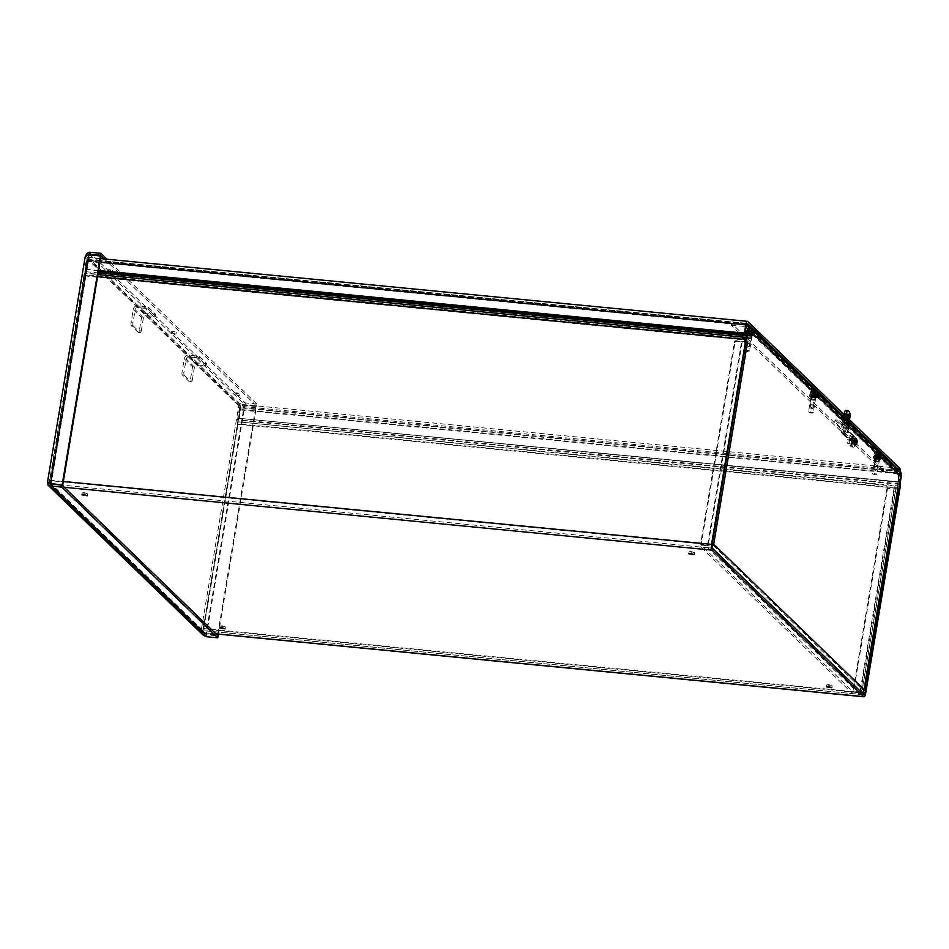 <?xml version="1.0" encoding="UTF-8"?>
<svg xmlns="http://www.w3.org/2000/svg" width="949" height="949" viewBox="0 0 949 949"><rect width="100%" height="100%" fill="white"/><g stroke="black" fill="none" stroke-linecap="round" stroke-linejoin="round"><path stroke-width="0.71" stroke-dasharray="4.75 3.56" d="M900.779 472.507A3.025 2.811 -46 0 0 899.166 471.772L898.632 471.262M899.166 471.772L240.109 407.833L238.365 418.248A2.717 0.807 95.5 0 0 238.246 419.648L238.223 421.854A4.733 1.4 -84.5 0 1 238.009 424.298L203.738 629.068A4.733 1.4 -84.5 0 1 202.042 632.58A4.733 1.4 -84.5 0 1 201.734 632.425L215.909 633.802M748.31 325.199A3.025 2.811 -46 0 0 746.697 324.463L87.64 260.512L85.896 270.928A4.733 1.4 -84.5 0 1 85.351 273.039L84.722 274.664A2.717 0.807 95.5 0 0 84.402 275.886L50.143 480.657A2.717 0.807 95.5 0 0 50.416 483.978L202.054 630.48A2.717 0.807 -84.5 0 0 202.232 630.575L864.159 694.798M746.163 323.941L87.106 260.002L85.363 270.418A2.717 0.807 -84.5 0 1 85.054 271.628L85.351 273.039L747.278 337.263M828.75 684.632L826.793 684.881L832.154 685.771L828.75 684.632M221.983 625.771L220.014 626.008L225.376 626.909L221.983 625.771M84.212 492.661L82.255 492.899L87.616 493.8L84.212 492.661M690.991 551.523L689.021 551.772L694.383 552.662L690.991 551.523M899.118 484.346L237.618 420.17A4.733 1.4 -84.5 0 1 237.831 417.738L239.575 407.323L898.501 471.25M900.174 483.871L238.246 419.648L237.606 422.376A2.717 0.807 -84.5 0 1 237.475 423.776L203.205 628.558A2.717 0.807 -84.5 0 1 202.232 630.575M64.271 487.288L50.095 485.912A4.733 1.4 -84.5 0 1 49.609 480.147L83.88 275.364A4.733 1.4 -84.5 0 1 84.425 273.253L85.054 271.628L98.233 272.909M50.095 485.912L201.734 632.425M750.018 337.903L746.922 336.859L751.822 337.678L750.018 337.903M750.351 335.97L752.142 335.744L747.243 334.926L750.351 335.97M813.803 399.529L810.695 398.485L815.594 399.304L813.803 399.529M814.123 397.595L815.926 397.37L811.027 396.552L815.832 397.358L814.1 397.572M852.831 441.249L853.151 443.681L853.531 439.814L852.831 441.249M854.741 441.427L855.44 439.992L855.073 443.859L854.741 441.427M835.096 419.921L844.978 429.47L849.011 429.861L839.118 420.312L835.096 419.921L834.776 421.854L838.797 422.246L848.679 431.795L844.657 431.404L834.776 421.854M839.118 420.312L838.797 422.246M849.011 429.861L848.679 431.795M844.978 429.47L844.657 431.404M877.588 461.155L874.48 460.111L879.379 460.929L877.588 461.155M877.908 459.221L879.699 458.996L874.8 458.177L879.616 458.984L877.884 459.197M749.034 327.951A4.733 4.401 -46 0 0 745.297 324.511L731.572 323.324L882.736 469.375L896.781 470.882A4.733 4.401 134 0 1 899.308 472.033M883.472 469.589L883.139 471.523L882.404 471.309L882.736 469.375M731.572 323.324L731.24 325.258L882.404 471.309M883.139 471.523L896.461 472.816A2.717 2.527 134 0 1 898.608 475.674L897.161 489.257L895.915 488.059L897.825 488.249L895.915 488.059L862.226 689.377L864.136 689.567M731.24 325.258L744.977 326.444A2.717 2.527 134 0 1 747.124 329.315L898.608 475.674M897.991 488.593A4.733 1.032 9.5 0 1 894.575 489.008L888.727 488.45A1.21 1.127 -46 0 0 887.386 489.494L853.495 692.07L860.482 692.746L863.732 691.287M887.386 489.494L886.852 488.984A1.21 1.127 134 0 1 888.205 487.928L895.915 488.059M886.852 488.984L852.961 691.548L853.495 692.07M896.01 488.261L862.238 690.042L859.948 692.236L852.961 691.548M712.153 544.394L707.574 544.999L700.576 544.323L734.479 341.759A1.21 1.127 134 0 1 735.819 340.703L741.667 341.272A4.733 1.032 9.5 0 1 745.985 342.174M735.819 340.703L736.353 341.213A1.21 1.127 -46 0 0 735.012 342.269L734.479 341.759M736.353 341.213L745.499 342.731L744.253 341.521L747.124 329.315M713.719 544.228L711.809 544.05L708.12 545.77L859.865 692.379L862.226 689.377L711.809 544.05L708.108 545.509L701.109 544.833L735.012 342.269M899.118 484.251L897.208 484.061M894.041 488.498L859.948 692.236L860.482 692.746L894.575 489.008M862.404 693.173L859.533 694.324L852.546 693.636L700.801 547.027L707.8 547.703L711.952 546.719M701.133 545.094L708.12 545.77L707.8 547.703L859.533 694.324L859.865 692.379L852.866 691.702L701.133 545.094L700.801 547.027M852.866 691.702L852.546 693.636M742.201 341.782L708.108 545.509L707.574 544.999L741.667 341.272M897.873 489.328L897.161 489.257M745.499 342.731L747.409 342.909L745.499 342.719L711.809 544.05M744.253 341.521L746.068 341.687M747.065 337.832L745.724 337.702M216.87 634.727L206.063 633.683L203.098 630.705L204.533 633.624L206.491 634.774L218.08 635.901M47.628 482.377L49.609 482.389L49.336 483.017M100.997 256.36L89.408 255.234L87.201 257.713L49.443 482.59L87.901 254.937M49.609 482.389L203.098 630.705L201.188 630.516L47.687 482.211L49.609 482.389L51.127 483.99L89.408 255.234L88.886 254.723M242.161 405.555L244.972 404.855L256.562 405.982L256.882 404.049L106.988 259.219M256.882 404.049L245.293 402.922C242.102 402.53 239.931 403.503 238.78 405.84L201.188 630.516L206.597 634.193L217.404 635.237M50.499 484.049L206.491 634.774L206.17 636.708M203.145 635.071L201.188 630.516M256.562 405.982L104.402 258.97M217.772 634.098L255.933 406.053L244.344 404.926L206.063 633.683L206.597 634.193L244.866 405.437L256.467 406.563L218.377 634.157M89.657 254.795L244.972 404.855L245.293 402.922L89.301 252.209M204.343 633.161L203.098 630.705L240.702 406.018L238.78 405.84L85.185 256.788M240.702 406.018L87.201 257.713L85.291 257.523L85.41 256.254M98.554 270.963L85.944 269.279A1.21 1.127 134 0 1 84.983 268.009L86.193 260.797A4.638 1.364 -84.5 0 1 87.866 257.357A4.638 1.364 -84.5 0 1 88.162 257.511L747.8 321.509M84.983 268.009L85.517 268.52A1.21 1.127 -46 0 0 86.466 269.801M85.517 268.52L86.727 261.307A2.633 0.771 -84.5 0 1 87.664 259.362A2.633 0.771 -84.5 0 1 87.842 259.445L239.741 406.219L897.208 470.004M899.699 468.272L240.061 404.274A4.638 1.364 -84.5 0 1 240.536 409.932L239.326 417.145A1.21 1.127 -46 0 0 240.287 418.414L897.624 482.187A1.21 1.127 -46 0 0 898.964 481.131L900.174 473.931A4.638 1.364 95.5 0 0 900.364 472.116M898.964 481.131L898.43 480.621A1.21 1.127 134 0 1 897.09 481.677L897.624 482.187M240.287 418.414L897.09 481.677M898.43 480.621L899.64 473.409A2.633 0.771 95.5 0 0 899.747 471.617M239.753 417.904A1.21 1.127 134 0 1 238.804 416.623L240.002 409.41A2.633 0.771 95.5 0 0 239.741 406.219M749.236 333.645L752.26 334.653L747.492 333.858L749.236 333.645M749.556 331.699L747.812 331.925L752.581 332.719L749.556 331.699M109.135 271.533L112.16 272.553L107.391 271.758L109.135 271.533M109.467 269.599L107.712 269.824L112.48 270.619L109.467 269.599M813.02 395.27L816.033 396.279L811.265 395.484L813.02 395.27M813.34 393.325L811.597 393.55L816.365 394.345L813.34 393.325M172.92 333.158L175.945 334.178L171.176 333.384L172.92 333.158M173.24 331.225L171.496 331.45L176.265 332.245L173.24 331.225M848.181 428.818L848.916 426.789L848.181 428.818L846.449 428.651L846.781 426.718L848.501 426.884M846.781 426.718L846.045 426.504L845.713 428.438L846.449 428.651M845.713 428.438L841.727 424.594L842.06 422.661L846.045 426.504M842.06 422.661L841.727 424.594M842.143 424.488L843.875 424.666L844.195 422.72L842.475 422.554M844.195 422.72L844.93 422.934L844.61 424.867L843.875 424.666M844.61 424.867L848.596 428.723M848.608 428.77L848.94 426.825L844.93 422.934M876.793 456.884L879.818 457.904L875.049 457.11L876.793 456.884M877.113 454.951L875.369 455.176L880.138 455.971L877.113 454.951M236.692 394.784L239.717 395.804L234.949 395.009L236.692 394.784M237.025 392.85L235.281 393.064L240.038 393.871L237.025 392.85M98.637 270.512L85.944 269.279M240.061 404.274L88.162 257.511M875.025 469.126L876.912 469.755L875.025 469.126M876.247 461.119L878.62 461.914L876.247 461.119M877.149 461.985L875.263 461.356L877.149 461.985M876.864 457.394L879.237 458.189L876.864 457.394M875.108 474.737L872.866 474.073L875.108 474.737M875.358 474.322L877.09 474.109L872.356 473.314L875.358 474.322M878.288 459.589A3.926 0.854 9.5 0 1 873.377 457.94A3.926 0.854 9.5 0 1 877.398 457.738A3.926 0.854 9.5 0 1 881.123 459.233A3.926 0.854 9.5 0 1 878.288 459.589M878.406 458.877A3.926 0.854 9.5 0 1 873.495 457.228A3.926 0.854 9.5 0 1 877.517 457.038A3.926 0.854 9.5 0 1 881.241 458.521A3.926 0.854 9.5 0 1 878.406 458.877M811.241 407.501L813.127 408.129L811.241 407.501M812.463 399.493L814.835 400.288L812.463 399.493M813.364 400.359L811.478 399.731L813.364 400.359M813.091 395.769L815.464 396.563L813.091 395.769M811.324 413.112L809.082 412.447L811.324 413.112M811.573 412.696L813.305 412.483L808.572 411.7L811.573 412.696M814.503 397.963A3.926 0.854 9.5 0 1 809.604 396.314A3.926 0.854 9.5 0 1 813.613 396.113A3.926 0.854 9.5 0 1 817.338 397.607A3.926 0.854 9.5 0 1 814.503 397.963M814.622 397.251A3.926 0.854 9.5 0 1 809.722 395.603A3.926 0.854 9.5 0 1 813.732 395.413A3.926 0.854 9.5 0 1 817.457 396.896A3.926 0.854 9.5 0 1 814.622 397.251M747.468 345.875L749.354 346.504L747.468 345.875M748.69 337.868L751.05 338.663L747.314 338.034L748.69 337.868M749.58 338.734L747.705 338.105L749.58 338.734M749.307 334.143L747.942 334.321L751.679 334.938L749.307 334.143M747.551 351.486L745.309 350.822L747.551 351.486M747.788 351.083L749.52 350.857L744.799 350.074L747.788 351.083M750.327 335.946L747.326 334.938L752.059 335.732L750.327 335.946M750.73 336.337A3.926 0.854 9.5 0 1 745.819 334.689A3.926 0.854 9.5 0 1 749.829 334.487A3.926 0.854 9.5 0 1 753.565 335.982A3.926 0.854 9.5 0 1 750.73 336.337M750.849 335.626A3.926 0.854 9.5 0 1 745.938 333.977A3.926 0.854 9.5 0 1 749.947 333.787A3.926 0.854 9.5 0 1 753.684 335.282A3.926 0.854 9.5 0 1 750.849 335.626M878.098 454.927L878.24 454.12A8.411 1.4 -82.7 0 1 878.264 454.132L877.196 455.271L875.808 453.278A8.399 8.019 123.9 0 1 877.362 453.148L877.564 453.1A8.399 2.539 90 0 0 877.149 452.97A8.399 2.539 90 0 0 877.113 452.97L877.006 453.883L876.579 453.136A3.725 0.819 -170.5 0 0 874.788 453.207A3.725 0.819 -170.5 0 0 874.326 453.492A3.725 0.819 -170.5 0 0 874.456 453.776A3.725 0.819 -170.5 0 0 878.525 455.022L879.011 454.251L879.426 455.105A8.399 2.657 95.2 0 0 879.106 454.203A8.411 3.523 93.6 0 0 879.071 454.156L879.035 454.203M878.525 455.022A8.399 2.301 -84.2 0 0 878.264 454.132L878.122 454.986M878.228 454.168L878.264 454.073A8.399 2.076 90.9 0 0 877.932 453.456L877.576 453.361A8.399 7.545 -39.1 0 0 876.034 453.492L875.808 453.278M877.979 455.247L878.881 455.01M879.106 454.203L878.964 455.057M878.477 455.354A3.76 0.819 -170.5 0 0 879.379 455.437M877.789 453.954L877.932 453.053A8.411 1.4 97.3 0 0 877.908 453.053A8.399 2.301 95.8 0 0 877.469 453.219L878.418 455.283L880.364 453.907A8.399 7.699 -33.3 0 0 878.904 453.492L878.703 453.539A8.399 2.859 -79.7 0 1 879.071 454.156M879.32 455.105L878.537 455.401L878.703 453.539L878.513 455.295M877.932 453.053A8.399 2.396 -79 0 1 878.039 453.064A8.399 2.396 -79 0 1 878.335 453.183L878.691 453.278A8.399 7.865 119.5 0 1 880.138 453.693L879.165 454.962M879.426 455.105A3.725 0.819 -170.5 0 0 881.68 454.713A3.725 0.819 -170.5 0 0 881.336 454.31A3.725 0.819 -170.5 0 0 877.469 453.219M876.176 453.919L877.078 455.152L877.564 453.1L877.41 455.069L877.92 453.124M874.088 455.212A3.855 0.842 -170.5 0 0 878.24 456.493A3.855 0.842 -170.5 0 0 881.562 456.196A3.855 0.842 -170.5 0 0 877.896 454.737A3.855 0.842 -170.5 0 0 873.958 454.915A3.855 0.842 -170.5 0 0 874.088 455.212M877.41 453.539A3.76 0.819 -170.5 0 0 876.508 453.456M877.078 452.97L876.935 453.824M877.125 453.041L877.006 453.883M877.908 453.053L877.766 453.907M874.42 466.184L877.552 466.6L874.42 466.184M874.658 466.505L877.161 466.896L874.658 466.505M876.212 455.425L879.355 455.84L876.212 455.425M879.782 458.26L878.857 458.177L879.96 458.438M878.359 458.818L877.718 458.747M874.883 457.94L875.678 457.56L874.705 457.774M878.489 459.221A4.377 0.961 -170.5 0 0 881.657 458.83A4.377 0.961 -170.5 0 0 877.493 457.157A4.377 0.961 -170.5 0 0 873.009 457.382A4.377 0.961 -170.5 0 0 878.489 459.221M878.157 458.272L879.094 458.094L878.098 458.569M877.457 458.497L875.808 458.035M874.753 457.465L876.354 457.098L875.63 457.809L878.857 458.177M878.904 457.869L876.947 457.454M879.83 457.964L877.006 457.157M874.931 457.643L877.766 458.45M875.856 457.738L877.505 458.201M878.406 458.509L880.008 458.13M877.054 456.86L874.776 457.062L880.079 457.952L877.054 456.86M878.584 458.628A4.377 0.961 -170.5 0 0 881.751 458.225A4.377 0.961 -170.5 0 0 877.588 456.564A4.377 0.961 -170.5 0 0 873.116 456.777A4.377 0.961 -170.5 0 0 878.584 458.628M814.313 393.313L814.444 392.542L813.993 393.811L812.795 393.218L812.036 391.652A8.399 8.019 123.9 0 1 813.578 391.522L813.779 391.474A8.399 2.539 90 0 0 813.376 391.344A8.399 2.539 90 0 0 813.34 391.344L813.234 392.257L812.795 391.51A3.725 0.819 -170.5 0 0 811.004 391.581A3.725 0.819 -170.5 0 0 810.553 391.866A3.725 0.819 -170.5 0 0 810.671 392.151A3.725 0.819 -170.5 0 0 814.74 393.396L815.227 392.625L815.642 393.479A8.399 2.657 95.2 0 0 815.321 392.589A8.411 3.523 93.6 0 0 815.286 392.53L815.262 392.578M812.036 391.652L812.261 391.866A8.399 7.545 -39.1 0 1 813.791 391.735L814.159 391.83A8.399 2.076 90.9 0 1 814.479 392.447L814.467 392.495A8.411 1.4 -82.7 0 1 814.491 392.506L814.349 393.361M814.491 392.506A8.399 2.301 -84.2 0 1 814.74 393.396M814.206 393.621L815.096 393.384M815.321 392.589L815.179 393.432M814.693 393.728A3.76 0.819 -170.5 0 0 815.594 393.811M814.017 392.328L814.147 391.427A8.411 1.4 97.3 0 0 814.123 391.427A8.399 2.301 95.8 0 0 813.696 391.593L814.633 393.657L816.579 392.293A8.399 7.699 -33.3 0 0 815.12 391.866L814.918 391.913A8.399 2.859 -79.7 0 1 815.286 392.53M815.535 393.479L814.752 393.776L814.918 391.913L814.74 393.669M813.981 392.281L814.123 391.427A8.399 2.396 -79 0 1 814.254 391.439A8.399 2.396 -79 0 1 814.55 391.557L814.906 391.652A8.399 7.865 119.5 0 1 816.354 392.067L815.393 393.337M815.642 393.479A3.725 0.819 -170.5 0 0 817.896 393.088A3.725 0.819 -170.5 0 0 817.552 392.684A3.725 0.819 -170.5 0 0 813.696 391.593M812.795 391.51A8.399 2.657 -84.8 0 1 813.293 391.344A8.411 3.523 -86.4 0 1 813.34 391.344A8.411 8.411 0 0 0 811.004 391.581M812.391 392.293L813.293 393.527L813.779 391.474L813.625 393.455L814.147 391.498M810.304 393.586A3.855 0.842 -170.5 0 0 814.456 394.867A3.855 0.842 -170.5 0 0 817.777 394.57A3.855 0.842 -170.5 0 0 814.112 393.111A3.855 0.842 -170.5 0 0 810.173 393.289A3.855 0.842 -170.5 0 0 810.304 393.586M813.625 391.913A3.76 0.819 -170.5 0 0 812.735 391.83M813.293 391.344L813.151 392.198M813.352 391.427L813.234 392.257M810.636 404.559L813.768 404.974L810.636 404.559M810.873 404.879L813.388 405.27L810.6 404.523M812.439 393.799L815.571 394.215L812.439 393.799M815.998 396.635L815.072 396.552L816.176 396.812M814.574 397.192L813.934 397.121M811.11 396.314L811.905 395.935L810.932 396.148M814.705 397.595A4.377 0.961 -170.5 0 0 817.872 397.204A4.377 0.961 -170.5 0 0 813.708 395.531A4.377 0.961 -170.5 0 0 809.236 395.757A4.377 0.961 -170.5 0 0 814.705 397.595M814.372 396.646L815.31 396.468L814.325 396.943M813.684 396.884L812.024 396.409M810.98 395.852L812.581 395.472L811.846 396.196L815.072 396.552M815.132 396.243L813.174 395.828M816.045 396.338L813.222 395.531M811.158 396.018L813.981 396.824M812.083 396.113L813.732 396.575M814.633 396.896L816.223 396.516M813.269 395.235L811.004 395.436L816.306 396.326L813.269 395.235M814.811 397.002A4.377 0.961 -170.5 0 0 817.967 396.599A4.377 0.961 -170.5 0 0 813.815 394.938A4.377 0.961 -170.5 0 0 809.331 395.164A4.377 0.961 -170.5 0 0 814.811 397.002M750.54 331.687L750.659 330.928L750.22 332.186L749.01 331.592L748.251 330.027A8.399 8.019 123.9 0 1 749.805 329.896L750.007 329.849A8.399 2.539 90 0 0 749.591 329.73A8.399 2.539 90 0 0 749.556 329.73A8.411 3.523 -86.4 0 1 749.556 329.73L749.366 330.572L749.01 329.884A3.725 0.819 -170.5 0 0 747.219 329.955A3.725 0.819 -170.5 0 0 746.768 330.24A3.725 0.819 -170.5 0 0 746.899 330.525A3.725 0.819 -170.5 0 0 750.967 331.77L751.442 330.999L751.857 331.853A8.399 2.657 95.2 0 0 751.537 330.964A8.411 3.523 93.6 0 0 751.513 330.904L751.478 330.952M750.683 330.869L750.695 330.821A8.411 1.4 -82.7 0 1 750.706 330.881L750.564 331.735M750.706 330.881A8.399 2.301 -84.2 0 1 750.967 331.77M750.422 331.996L751.323 331.759M751.537 330.964L751.394 331.818M750.92 332.103A3.76 0.819 -170.5 0 0 751.822 332.186M750.695 330.821A8.399 2.076 90.9 0 0 750.374 330.205L750.018 330.11A8.399 7.545 -39.1 0 0 748.476 330.24L748.251 330.027M750.232 330.703L750.362 329.801A8.411 1.4 97.3 0 0 750.351 329.801A8.399 2.301 95.8 0 0 749.912 329.967L750.861 332.031L752.806 330.667A8.399 7.699 -33.3 0 0 751.347 330.24L751.145 330.288A8.399 2.859 -79.7 0 1 751.513 330.904M751.762 331.853L750.979 332.15L751.347 330.24L750.956 332.043M750.208 330.655L750.351 329.801A8.399 2.396 -79 0 1 750.481 329.813A8.399 2.396 -79 0 1 750.778 329.932L751.134 330.027A8.399 7.865 119.5 0 1 752.581 330.442L751.608 331.711M751.857 331.853A3.725 0.819 -170.5 0 0 754.111 331.474A3.725 0.819 -170.5 0 0 753.779 331.059A3.725 0.819 -170.5 0 0 749.912 329.967M749.01 329.884A8.399 2.657 -84.8 0 1 749.508 329.73L749.366 330.572M748.619 330.679L749.52 331.901L750.007 329.849L749.84 331.83L750.362 329.872M746.531 331.96A3.855 0.842 -170.5 0 0 750.683 333.241A3.855 0.842 -170.5 0 0 754.004 332.945A3.855 0.842 -170.5 0 0 750.339 331.486A3.855 0.842 -170.5 0 0 746.4 331.664A3.855 0.842 -170.5 0 0 746.531 331.96M749.852 330.288A3.76 0.819 -170.5 0 0 748.951 330.205M749.568 329.801L749.449 330.632M746.851 342.933L749.995 343.348L746.851 342.933M747.088 343.253L749.603 343.645L747.088 343.253M748.654 332.174L751.798 332.589L748.654 332.174M752.225 335.009L751.3 334.926L752.403 335.187M750.801 335.566L750.149 335.495M747.326 334.689L748.12 334.309L747.148 334.522M750.932 335.97A4.377 0.961 -170.5 0 0 754.087 335.578A4.377 0.961 -170.5 0 0 749.935 333.906A4.377 0.961 -170.5 0 0 745.451 334.131A4.377 0.961 -170.5 0 0 750.932 335.97M750.588 335.021L751.525 334.843L750.54 335.317M749.9 335.258L748.251 334.783M747.195 334.226L748.797 333.846L748.061 334.57L751.3 334.926M751.347 334.629L749.39 334.202M752.272 334.712L749.437 333.906M747.373 334.392L750.208 335.199M748.298 334.487L749.947 334.961M750.849 335.27L752.45 334.89M749.496 333.609L747.219 333.811L752.521 334.7L749.496 333.609M751.027 335.377A4.377 0.961 -170.5 0 0 754.194 334.973A4.377 0.961 -170.5 0 0 750.03 333.313A4.377 0.961 -170.5 0 0 745.558 333.538A4.377 0.961 -170.5 0 0 751.027 335.377M847.706 423.895L847.908 425.413L847.706 423.895M845.796 423.717L845.998 425.223L845.796 423.717M851.941 442.044L851.621 439.648L851.241 443.468L851.941 442.044M853.851 442.234L853.163 443.646L853.531 439.838L853.851 442.234M849.818 432.649L853.649 436.338A2.918 2.717 134 0 1 855.951 439.423L855.251 443.586A4.828 1.423 -84.5 0 1 853.519 447.169A4.828 1.423 -84.5 0 1 853.198 447.015L851.929 445.781A4.828 1.423 -84.5 0 1 851.431 439.897L852.131 435.721A2.918 2.717 -46 0 0 849.818 432.649L843.875 432.068A0.902 0.842 134 0 1 843.163 431.119L846.994 434.808L849.509 419.778M853.198 447.015L851.289 446.825A4.828 1.423 95.5 0 0 851.597 446.979A4.828 1.423 95.5 0 0 853.341 443.408L854.041 439.233A0.902 0.842 -46 0 0 853.329 438.284L847.386 437.703A2.918 2.717 134 0 1 845.073 434.63L847.92 417.655A4.828 1.423 95.5 0 0 847.421 411.771L846.14 410.537A4.828 1.423 95.5 0 0 845.832 410.383M851.289 446.825L850.019 445.591L851.929 445.781M851.431 439.897L849.521 439.707A4.828 1.423 95.5 0 0 850.019 445.591M849.521 439.707L850.221 435.532A0.902 0.842 -46 0 0 849.497 434.583L843.554 434.001L847.386 437.703M848.703 419.007A4.235 1.246 -84.5 0 1 847.113 422.53A4.235 1.246 -84.5 0 1 846.413 417.24A4.235 1.246 -84.5 0 1 846.484 416.86M846.828 415.543A4.235 1.246 95.5 0 0 846.022 413.93A4.235 1.246 95.5 0 0 844.503 417.062A4.235 1.246 95.5 0 0 845.203 422.352A4.235 1.246 95.5 0 0 846.923 417.287M844.005 414.476L841.253 430.929A2.918 2.717 -46 0 0 843.554 434.001M845.678 416.089L843.163 431.119M853.649 436.338L847.706 435.769A0.902 0.842 134 0 1 846.994 434.808M851.941 441.19L852.593 439.85L852.249 443.456L851.941 441.19M855.903 438.308A3.808 1.127 -84.5 0 1 856.378 442.032A3.808 1.127 -84.5 0 1 855.203 445.615M851.704 440.953A2.74 0.807 -84.5 0 1 852.748 438.936A2.74 0.807 -84.5 0 1 852.866 439.019A2.74 0.807 -84.5 0 1 853.21 441.949A2.74 0.807 -84.5 0 1 852.214 444.381A2.74 0.807 -84.5 0 1 851.704 440.953M847.801 439.15A2.1 0.617 -84.5 0 1 848.026 441.629A2.1 0.617 -84.5 0 1 847.16 443.219A2.1 0.617 -84.5 0 1 846.911 440.633A2.1 0.617 -84.5 0 1 847.564 439.102A2.1 0.617 -84.5 0 1 847.801 439.15M182.054 372.008A2.42 0.712 95.5 0 0 182.303 374.95L189.314 381.735A2.42 0.712 95.5 0 0 189.468 381.806A2.42 0.712 95.5 0 0 190.346 380.027L192.552 366.836A4.425 4.116 134 0 1 197.475 362.981L206.502 363.467L199.397 356.516L189.183 354.973A4.425 4.116 -46 0 0 184.26 358.829L182.054 372.008L183.964 372.198L186.17 359.007A2.42 2.254 134 0 1 188.863 356.907L197.155 364.914L204.426 365.626L204.759 363.692M182.303 374.95L184.213 375.14A2.42 0.712 -84.5 0 1 183.964 372.198M184.213 375.14L191.224 381.913L189.314 381.735M190.346 380.027L192.256 380.205A2.42 0.712 -84.5 0 1 191.39 381.996A2.42 0.712 -84.5 0 1 191.224 381.913M192.256 380.205L194.462 367.026A2.42 2.254 134 0 1 197.155 364.914M206.419 363.301L206.182 365.412L204.426 365.626M206.087 365.235L199.076 358.449L199.397 356.516M196.467 355.673L196.135 357.619L199.076 358.449M196.135 357.619L188.863 356.907M131.033 322.707A2.42 0.712 95.5 0 0 131.282 325.649L138.293 332.435A2.42 0.712 95.5 0 0 138.447 332.506A2.42 0.712 95.5 0 0 139.325 330.727L141.531 317.535A4.425 4.116 134 0 1 146.454 313.68L155.482 314.178L148.376 307.215L138.163 305.673A4.425 4.116 -46 0 0 133.24 309.528L131.033 322.707L132.943 322.897L135.149 309.706A2.42 2.254 134 0 1 137.83 307.606L146.122 315.614L153.406 316.325L153.726 314.392M131.282 325.649L133.192 325.839A2.42 0.712 -84.5 0 1 132.943 322.897M133.192 325.839L140.203 332.613L138.293 332.435M139.325 330.727L141.235 330.904A2.42 0.712 -84.5 0 1 140.357 332.696A2.42 0.712 -84.5 0 1 140.203 332.613M141.235 330.904L143.441 317.725A2.42 2.254 134 0 1 146.122 315.614M155.387 314L155.15 316.112L153.406 316.325M155.067 315.934L148.056 309.149L148.376 307.215M145.434 306.385L145.114 308.318L148.056 309.149M145.114 308.318L137.83 307.606M900.293 482.472L238.365 418.248L899.51 481.926M747.824 335.151L98.435 271.687M900.15 486.078L238.223 421.854L899.094 486.564M746.649 338.888L84.722 274.664L84.425 273.253L97.949 274.569M238.009 424.298L899.937 488.51M899.083 487.976L237.475 423.776M97.593 276.705L83.88 275.364M84.402 275.886L746.341 340.098M203.205 628.558L862.973 692.568M712.07 544.88L50.143 480.657M865.678 693.292L203.738 629.068M863.981 694.704L202.054 630.48M49.609 480.147L63.334 481.475M50.416 483.978L712.355 548.19M896.461 472.816L744.977 326.444M731.655 325.151L731.987 323.218M745.297 324.511L896.781 470.882M87.201 257.713L86.727 255.328M47.687 482.211L85.291 257.523M86.727 261.307L746.353 325.305M899.64 473.409L240.002 409.41M240.536 409.932L900.174 473.931M100.036 262.138L86.193 260.797M747.124 323.407L87.842 259.445M877.932 453.456L877.778 455.437M878.691 453.278L878.418 455.283M877.576 453.361L877.196 455.271M878.335 453.183L877.837 455.117M814.159 391.83L813.993 393.811M814.906 391.652L814.633 393.657M813.791 391.735L813.412 393.645M814.55 391.557L814.052 393.491M750.374 330.205L750.22 332.186M751.134 330.027L750.861 332.031M750.018 330.11L749.639 332.02M750.778 329.932L750.279 331.865M853.341 443.408L855.251 443.586M850.221 435.532L854.041 439.233M847.421 411.771L849.331 411.961M849.829 417.845L847.92 417.655M848.062 410.727L846.14 410.537M845.073 434.63L841.253 430.929M855.951 439.423L852.131 435.721M853.329 438.284L849.497 434.583M847.706 435.769L843.875 432.068M852.249 443.456L854.729 443.776L854.646 441.356A2.396 0.712 -84.5 0 1 855.903 440.241A2.396 0.712 -84.5 0 1 855.239 444.227A2.396 0.712 -84.5 0 1 854.622 441.321L854.527 443.681L854.883 440.075L852.593 439.85M194.462 367.026L186.17 359.007M197.475 362.981L189.183 354.973M184.26 358.829L192.552 366.836M143.441 317.725L135.149 309.706M146.454 313.68L138.163 305.673M133.24 309.528L141.531 317.535M831.822 687.717L832.154 685.771M826.46 686.815L826.793 684.881M225.055 628.843L225.376 626.909M219.694 627.941L220.014 626.008M87.296 495.734L87.616 493.8M81.934 494.832L82.255 492.899M694.063 554.607L694.383 552.662M688.701 553.706L689.021 551.772M202.042 632.58L216.052 633.932M747.243 334.926L746.922 336.859M752.142 335.744L751.822 337.678M811.027 396.552L810.695 398.485M815.926 397.37L815.594 399.304M855.44 439.992L853.531 439.814M855.073 443.859L851.241 443.468M874.8 458.177L874.48 460.111M879.699 458.996L879.379 460.929M731.228 325.21L731.549 323.277M749.117 326.907L747.824 325.661M897.908 473.48L746.424 327.108M712.308 544.382L710.113 544.762M204.533 633.624L49.562 483.883M747.812 331.925L747.492 333.858M752.581 332.719L752.26 334.653M107.712 269.824L107.391 271.758M112.48 270.619L112.16 272.553M811.597 393.55L811.265 395.484M816.365 394.345L816.033 396.279M171.496 331.45L171.176 333.384M176.265 332.245L175.945 334.178M842.036 422.613L841.716 424.547M875.369 455.176L875.049 457.11M880.138 455.971L879.818 457.904M235.281 393.064L234.949 395.009M240.038 393.871L239.717 395.804M87.866 257.357L100.63 258.603M87.664 259.362L747.302 323.36M874.017 469.399L875.275 470.384L876.781 469.862M878.62 461.914L879.237 458.189M874.883 461.285L875.5 457.56M876.912 469.755L878.24 461.843M873.934 469.257L875.263 461.356M876.354 474.654L877.006 474.215M872.866 474.073L872.392 473.444M874.883 458.189L872.356 473.314M879.616 458.984L877.09 474.109M873.495 457.228L873.377 457.94M881.241 458.521L881.123 459.233M810.244 407.773L811.502 408.758L813.008 408.236M814.835 400.288L815.464 396.563M811.098 399.659L811.727 395.935M813.127 408.129L814.456 400.229M810.161 407.631L811.478 399.731M812.581 413.029L813.222 412.59M809.082 412.447L808.619 411.819M811.11 396.563L808.572 411.7M815.832 397.358L813.305 412.483M809.722 395.603L809.604 396.314M817.457 396.896L817.338 397.607M746.46 346.148L747.717 347.132L749.224 346.61M751.05 338.663L751.679 334.938M747.314 338.034L747.942 334.321M749.354 346.504L750.671 338.603M746.377 346.005L747.705 338.105M748.797 351.403L749.449 350.964M745.309 350.822L744.835 350.193M747.326 334.938L744.799 350.074M752.059 335.732L749.52 350.857M745.938 333.977L745.819 334.689M753.684 335.282L753.565 335.982M881.336 454.31A8.411 8.411 0 0 0 878.039 453.064M877.149 452.97A8.411 8.411 0 0 0 874.788 453.207M874.326 453.492L873.958 454.915M881.68 454.713L881.562 456.196M876.164 455.306L874.361 466.066M879.355 455.84L877.552 466.6M878.691 453.503L878.169 455.508M877.576 453.124L877.422 455.176M876.532 454.808L878.228 455.52M881.657 458.83L881.751 458.225M873.009 457.382L873.116 456.777M817.552 392.684A8.411 8.411 0 0 0 814.254 391.439M810.553 391.866L810.173 393.289M817.896 393.088L817.777 394.57M812.38 393.681L810.576 404.44M815.571 394.215L813.768 404.974M814.906 391.878L814.384 393.882M813.803 391.498L813.637 393.55M812.747 393.194L814.444 393.894M817.872 397.204L817.967 396.599M809.236 395.757L809.331 395.164M753.779 331.059A8.411 8.411 0 0 0 750.469 329.813M749.591 329.73A8.411 8.411 0 0 0 747.219 329.955M746.768 330.24L746.4 331.664M754.111 331.474L754.004 332.945M748.595 332.055L746.804 342.814M751.798 332.589L749.995 343.348M751.134 330.252L750.612 332.257M750.018 329.872L749.864 331.936M748.975 331.569L750.671 332.269M754.087 335.578L754.194 334.973M745.451 334.131L745.558 333.538M845.998 425.223L847.908 425.413M846.223 422.815L848.145 423.005M853.531 439.838L851.621 439.648M851.597 446.979L853.519 447.169M845.203 422.352L847.113 422.53M846.022 413.93L847.931 414.108M851.383 433.361L855.203 437.05M849.984 434.808L853.815 438.497M845.82 436.991L842 433.29M847.22 435.544L843.4 431.854M852.748 438.936L847.564 439.102M852.214 444.381L847.16 443.219M191.39 381.996L189.468 381.806M206.182 365.412L206.502 363.467M140.357 332.696L138.447 332.506M155.15 316.112L155.482 314.178"/><path stroke-width="1.42" d="M898.501 471.25L898.632 471.262A3.025 2.811 134 0 1 901.016 474.453L899.759 481.95A4.733 1.4 95.5 0 0 899.545 484.393L899.533 486.6A2.717 0.807 -84.5 0 1 899.415 488L865.144 692.782A2.717 0.807 -84.5 0 1 864.159 694.798A2.717 0.807 -84.5 0 1 863.981 694.704L712.355 548.19A2.717 0.807 95.5 0 1 712.07 544.88L746.341 340.098A2.717 0.807 95.5 0 1 746.649 338.888L747.278 337.263A4.733 1.4 95.5 0 0 747.824 335.151L749.081 327.642A3.025 2.811 -46 0 0 748.31 325.199L747.776 324.677A3.025 2.811 134 0 1 748.547 327.132L747.29 334.641A2.717 0.807 -84.5 0 1 746.982 335.851L746.353 337.476A4.733 1.4 95.5 0 0 745.807 339.588L711.536 544.37A4.733 1.4 95.5 0 0 712.023 550.123L64.271 487.288M901.016 474.453L901.55 474.963A3.025 2.811 -46 0 0 900.779 472.507L900.245 471.997M901.55 474.963L900.293 482.472A2.717 0.807 95.5 0 0 900.174 483.871L899.118 484.346M746.685 324.048A3.025 2.811 134 0 1 747.776 324.677M828.43 686.566L831.822 687.717L826.46 686.815L828.43 686.566M221.663 627.704L225.055 628.843L219.694 627.941L221.663 627.704M83.892 494.595L87.296 495.734L81.934 494.832L83.892 494.595M690.658 553.457L694.063 554.607L688.701 553.706L690.658 553.457M215.909 633.802L863.661 696.637A4.733 1.4 95.5 0 0 863.97 696.791A4.733 1.4 95.5 0 0 865.678 693.292L899.937 488.51A4.733 1.4 95.5 0 0 900.15 486.078L900.174 483.871M863.661 696.637L712.023 550.123M749.117 326.907L899.308 472.033A4.733 4.401 134 0 1 900.518 475.864L749.034 329.505A4.733 4.401 -46 0 0 749.034 327.951M863.732 691.287L897.825 488.237L899.071 489.447L900.518 475.864M749.034 329.505L746.163 341.699L747.409 342.909L713.719 544.228L712.308 544.382M897.825 488.249A4.733 1.032 9.5 0 1 897.991 488.593L864.231 690.374M711.952 546.719L713.719 544.228L864.136 689.567L862.404 693.173M745.985 342.174A4.733 1.032 9.5 0 1 747.409 342.909M899.071 489.447L897.873 489.328M49.609 482.389L47.687 482.211L51.127 483.99L48.672 482.756L49.609 482.389L50.499 484.049L62.088 485.176L61.768 487.11L217.76 637.835L206.17 636.708L203.145 635.071L48.162 485.33L47.628 482.377M62.088 485.176L218.08 635.901L217.76 637.835M49.562 483.883L50.499 484.049L50.178 485.995L48.162 485.33M61.768 487.11L50.178 485.995L206.17 636.708M106.988 259.219L100.891 253.324L89.301 252.209L86.869 253.442L85.41 256.254M87.901 254.937L88.981 254.142L100.57 255.269L100.891 253.324M51.127 483.99L62.717 485.105L50.605 483.468L88.886 254.723L100.475 255.85L62.195 484.595M100.475 255.85L100.997 256.36L62.717 485.105M104.402 258.97L100.57 255.269M217.653 634.81L217.772 634.098M218.187 635.32L218.377 634.157M85.291 257.523L86.727 255.328L88.886 254.723M89.657 254.795L89.301 252.209M900.364 472.116A4.638 1.364 95.5 0 0 899.699 468.272L747.8 321.509A4.638 1.364 95.5 0 0 747.492 321.355A4.638 1.364 95.5 0 0 745.819 324.795L744.621 332.008A1.21 1.127 134 0 1 743.269 333.052L98.637 270.512M743.269 333.052L743.802 333.573A1.21 1.127 -46 0 0 745.143 332.518L746.353 325.305A2.633 0.771 -84.5 0 1 747.302 323.36A2.633 0.771 -84.5 0 1 747.468 323.443L899.367 470.206A2.633 0.771 95.5 0 1 899.747 471.617M743.802 333.573L98.554 270.963M846.484 416.86A4.235 1.246 -84.5 0 1 847.931 414.108A4.235 1.246 -84.5 0 1 848.703 419.007M846.923 417.287A4.235 1.246 95.5 0 0 846.828 415.543M847.742 410.573L845.832 410.383A4.828 1.423 95.5 0 0 844.088 413.966L845.998 414.144A4.828 1.423 -84.5 0 1 847.742 410.573A4.828 1.423 -84.5 0 1 848.062 410.727L849.331 411.961A4.828 1.423 -84.5 0 1 849.829 417.845L849.509 419.778M845.998 414.144L845.678 416.089M855.915 438.308A5.042 5.042 0 0 1 855.203 445.615A3.808 1.127 -84.5 0 1 854.254 440.953A3.808 1.127 -84.5 0 1 855.903 438.308M899.51 481.926L900.293 482.472M98.435 271.687L747.824 335.151M747.278 337.263L746.982 335.851L98.233 272.909M899.094 486.564L900.15 486.078M97.949 274.569L746.353 337.476L746.649 338.888M745.807 339.588L97.593 276.705M862.973 692.568L865.144 692.782M63.334 481.475L711.536 544.37M897.208 470.004L899.367 470.206M745.819 324.795L100.036 262.138M216.052 633.932L863.97 696.791M47.462 482.258L85.185 256.788M100.63 258.603L747.492 321.355"/></g></svg>
